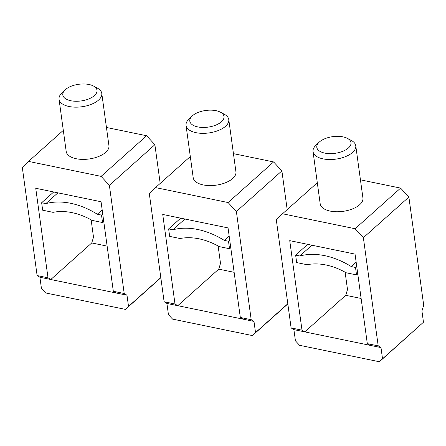 <?xml version="1.0" encoding="UTF-8"?>
<svg xmlns="http://www.w3.org/2000/svg" width="446" height="446" viewBox="0 0 446 446"><rect width="100%" height="100%" fill="white"/><g stroke="black" fill="none" stroke-linecap="round" stroke-linejoin="round"><path stroke-width="0.67" d="M229.166 236.057L224.299 240.4A75.48 53.375 -131.8 0 0 172.853 229.79L184.912 219.025M180.702 218.155L168.638 228.921L172.853 229.79M168.638 228.921L169.664 236.386L180.056 238.526A64.698 45.748 -131.8 0 1 219.142 246.588L229.534 248.729L228.508 241.264L224.299 240.4M229.729 240.177L228.508 241.264M230.749 247.641L229.534 248.729M287.826 303.949L252.403 335.576L172.574 319.119L168.437 314.636L166.904 303.447L177.787 305.694L175.005 303.994L162.734 214.454L228.051 227.917L240.316 317.457L251.198 319.704L236.38 211.51L228.101 202.551L273.604 161.931L281.883 170.89L236.38 211.51M190.303 156.546L155.531 187.588L228.101 202.551M166.904 303.447L164.117 301.747L149.299 193.553L155.531 187.588M233.442 153.653L273.604 161.931M228.781 119.6L235.934 171.833A21.564 10.514 172.2 0 1 232.712 178.5A21.564 10.514 172.2 0 1 209.341 185.575A21.564 10.514 172.2 0 1 193.202 177.686L186.049 125.454A21.564 10.514 -7.8 0 0 202.183 133.343A21.564 10.514 -7.8 0 0 225.553 126.268A21.564 10.514 -7.8 0 0 228.781 119.6A21.564 10.514 -7.8 0 0 224.338 114.282L220.441 112.202A17.255 8.413 -7.8 0 0 192.388 115.804A17.255 8.413 -7.8 0 0 192.087 116.083A17.255 8.413 -7.8 0 0 198.052 126.971A17.255 8.413 -7.8 0 0 221.417 121.791A17.255 8.413 -7.8 0 0 220.441 112.202M192.087 116.083L188.892 119.138A21.564 10.514 -7.8 0 0 186.049 125.454M234.128 272.305L218.741 269.133L177.787 305.688L243.098 319.158L240.316 317.457M287.185 209.614L281.883 170.89M251.198 319.704L253.986 321.404L243.103 319.158M287.804 303.771L255.519 332.593L253.986 321.404M252.403 335.576L255.519 332.593M218.127 246.019L220.508 263.374L218.741 269.133M164.117 301.747L175.005 303.994M102.167 209.871L97.3 214.214A75.48 53.375 -131.8 0 0 45.854 203.61L57.913 192.839M53.704 191.975L41.645 202.74L45.854 203.61M41.645 202.74L42.665 210.2L53.057 212.341A64.698 45.748 -131.8 0 1 92.144 220.402L102.535 222.543L101.515 215.084L97.3 214.214M102.731 213.996L101.515 215.084M103.756 221.456L102.535 222.543M107.135 246.12L91.748 242.947L50.794 279.508L48.006 277.808L35.741 188.268L101.052 201.737L113.317 291.277L124.205 293.518L109.381 185.324L101.103 176.365L146.606 135.746L154.885 144.705L109.381 185.324M63.31 130.36L28.533 161.407L101.103 176.365M160.833 277.769L125.404 309.39L45.581 292.933L41.439 288.456L39.906 277.267L37.118 275.567L22.3 167.373L28.533 161.407M106.449 127.467L146.606 135.746M101.783 93.42L108.936 145.647A21.564 10.514 172.2 0 1 105.713 152.315A21.564 10.514 172.2 0 1 82.343 159.389A21.564 10.514 172.2 0 1 66.203 151.501L59.05 99.274A21.564 10.514 -7.8 0 0 75.19 107.157A21.564 10.514 -7.8 0 0 98.56 100.088A21.564 10.514 -7.8 0 0 101.783 93.42A21.564 10.514 -7.8 0 0 97.345 88.096L93.448 86.017A17.255 8.413 -7.8 0 0 65.389 89.624A17.255 8.413 -7.8 0 0 65.088 89.902A17.255 8.413 -7.8 0 0 71.053 100.79A17.255 8.413 -7.8 0 0 94.418 95.606A17.255 8.413 -7.8 0 0 93.448 86.017M65.088 89.902L61.899 92.952A21.564 10.514 -7.8 0 0 59.05 99.274M124.205 293.518L126.987 295.219L39.906 277.267M160.192 183.429L154.885 144.705M160.805 277.59L128.52 306.408L126.987 295.219M125.404 309.39L128.52 306.408M116.105 292.972L113.317 291.277M91.135 219.833L93.509 237.188L91.748 242.947M37.118 275.567L48.006 277.808M356.159 262.237L351.297 266.58A75.48 53.375 -131.8 0 0 299.846 255.976L311.905 245.205M307.695 244.341L295.637 255.106L299.846 255.976M295.637 255.106L296.657 262.566L307.049 264.712A64.698 45.748 -131.8 0 1 346.135 272.768L356.527 274.909L355.507 267.449L351.297 266.58M356.722 266.362L355.507 267.449M357.748 273.822L356.527 274.909M361.126 298.486L345.739 295.313L304.785 331.874L301.998 330.174L289.733 240.634L355.044 254.103L367.309 343.643L378.197 345.884L363.373 237.69L355.094 228.737L400.603 188.112L408.882 197.071L363.373 237.69M317.301 182.732L282.53 213.773L355.094 228.737M408.882 197.071L423.7 305.265L421.938 311.029L423.471 322.218L379.395 361.762L299.573 345.299L295.43 340.822L293.897 329.633L291.115 327.933L276.291 219.739L282.53 213.773M360.44 179.833L400.603 188.112M355.774 145.786L362.933 198.018A21.564 10.514 172.2 0 1 359.705 204.686A21.564 10.514 172.2 0 1 336.334 211.755A21.564 10.514 172.2 0 1 320.2 203.872L313.042 151.64A21.564 10.514 -7.8 0 0 329.181 159.529A21.564 10.514 -7.8 0 0 352.552 152.454A21.564 10.514 -7.8 0 0 355.774 145.786A21.564 10.514 -7.8 0 0 351.337 140.468L347.44 138.383A17.255 8.413 -7.8 0 0 319.386 141.99A17.255 8.413 -7.8 0 0 319.08 142.268A17.255 8.413 -7.8 0 0 325.045 153.156A17.255 8.413 -7.8 0 0 348.41 147.972A17.255 8.413 -7.8 0 0 347.44 138.383M319.08 142.268L315.891 145.318A21.564 10.514 -7.8 0 0 313.042 151.64M378.197 345.884L380.984 347.585L293.897 329.633M423.471 322.218L382.517 358.779L380.984 347.585M379.395 361.762L382.517 358.779M370.096 345.343L367.309 343.643M345.126 272.199L347.501 289.554L345.739 295.313M291.115 327.933L301.998 330.174"/></g></svg>
